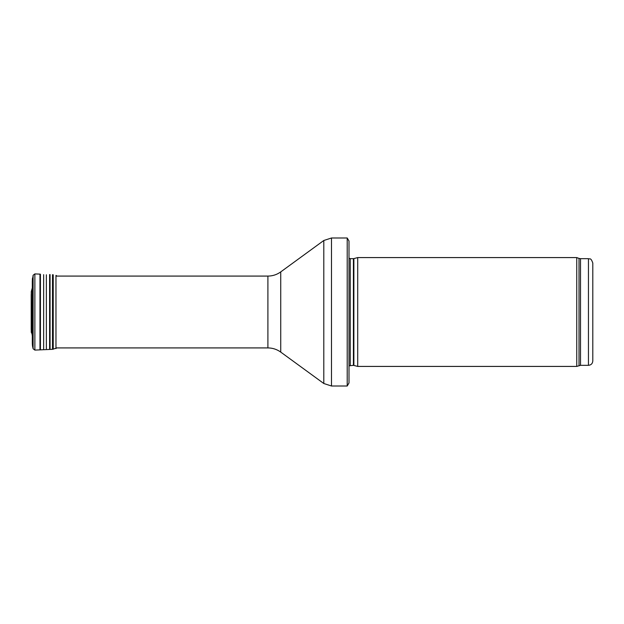 <?xml version="1.0" encoding="UTF-8"?>
<svg xmlns="http://www.w3.org/2000/svg" width="624" height="624" viewBox="0 0 624 624"><rect width="100%" height="100%" fill="white"/><g stroke="black" fill="none" stroke-linecap="round" stroke-linejoin="round"><path stroke-width="0.94" d="M588.448 365.329L588.448 258.671C589.774 259.6 590.569 256.885 592.8 263.024L592.8 360.976C592.543 363.62 591.092 365.071 588.448 365.329L580.507 365.329L576.748 366.421L357.716 366.421L357.716 257.579L576.748 257.579L576.748 366.421M353.87 365.391L353.87 258.609L353.418 258.671L353.418 365.329L357.716 366.421M353.418 365.329L349.003 365.843M349.003 241.036L349.003 382.964L347.209 386.006L347.209 237.994L349.003 241.036L349.003 370.773M347.209 386.006L331.492 386.006L323.801 383.503L280.73 352.092C276.892 349.346 272.618 347.95 267.907 347.919L55.973 347.919M33.095 307.562L33.056 316.883M31.278 332.374L31.278 291.626L32.386 287.547L31.972 333.707L31.278 332.374L31.247 328.817M32.503 277.984L32.503 346.016L32.409 278.725L32.308 281.588L33.111 275.246L34.866 273.905L39.975 274.131L39.975 349.869L52.494 349.323L57.018 347.919M40.42 274.17L40.42 349.83M43.641 274.654L43.641 349.346M46.363 274.771L46.363 349.229M49.616 274.576L49.616 349.424M50.068 274.568L50.068 349.432M52.494 274.677L52.494 349.323M53.235 274.771L53.235 349.229M55.973 275.379L57.018 276.081L55.973 275.379L55.973 348.621M31.2 294.434L31.2 329.566M588.448 258.671L580.507 258.671L580.507 365.329M580.507 258.671L579.017 258.406L579.017 365.594M353.418 258.671L350.243 258.671L350.243 365.329M347.209 237.994L331.492 237.994L331.492 386.006M267.907 347.919L267.907 276.081C272.618 276.05 276.892 274.654 280.73 271.908L323.801 240.497L323.801 383.503M280.73 271.908L280.73 352.092M32.503 284.833L32.503 339.167M32.3 281.143L32.308 342.412M33.111 275.246L33.111 348.754L32.503 346.016M34.866 273.905L34.866 350.095L33.111 348.754M579.017 258.406L576.748 257.579M353.87 258.609L357.716 257.579M350.243 258.671L349.003 258.157M323.801 240.497L331.492 237.994M267.907 276.081L55.973 276.081M32.386 336.453L31.972 333.707M32.3 281.33L32.3 323.653M32.409 345.275L32.3 342.857M34.866 350.095L39.975 349.869M31.2 294.551L31.2 329.449L31.2 294.551M33.056 307.117L32.916 303.872"/></g></svg>
